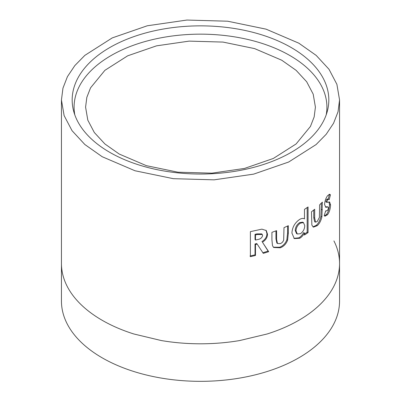 <?xml version="1.0" encoding="UTF-8"?>
<svg xmlns="http://www.w3.org/2000/svg" width="401" height="401" viewBox="0 0 401 401"><rect width="100%" height="100%" fill="white"/><g stroke="black" fill="none" stroke-linecap="round" stroke-linejoin="round"><path stroke-width="0.6" d="M119.242 154.054L146.385 165.668L177.974 172.199L211.858 173.162L244.48 168.435L273.332 158.46L296.108 143.949L310.449 126.435L314.158 116.937L315.417 107.137L313.191 94.135L306.67 81.749L296.108 70.33L281.758 60.225L254.615 48.606L223.026 42.08L189.142 41.118L156.52 45.844L127.668 55.819L104.892 70.33L90.551 87.844L86.842 97.343L85.583 107.137L87.809 120.145L94.33 132.53L104.892 143.949L119.242 154.054M291.241 47.559A128.325 74.09 0 0 0 142.4 33.884A128.325 74.09 0 0 0 73.699 111.333A128.325 74.09 0 0 0 109.759 152.335A128.325 74.09 0 0 0 240.324 170.375A128.325 74.09 0 0 0 327.301 111.333A128.325 74.09 0 0 0 291.241 47.559M326.203 114.846A126.41 72.982 0 0 0 289.888 55.533A126.41 72.982 0 0 0 146.019 41.283A126.41 72.982 0 0 0 74.797 114.846M61.448 99.944L64.115 115.593L72.045 130.681L84.847 144.515L102.175 156.711L134.962 170.751L173.362 178.681L214.074 179.843L253.643 174.129L288.66 162.029L316.088 144.571L326.183 134.29L333.557 123.262L338.038 111.769L339.552 99.944L336.9 84.34L329.005 69.273L316.178 55.398L298.825 43.178L266.069 29.153L227.658 21.213L186.891 20.05L147.282 25.779L112.265 37.9L84.857 55.368L74.812 65.604L67.423 76.661L62.957 88.16L61.448 99.944L61.448 301.056A139.052 80.28 0 0 0 102.175 357.822A139.052 80.28 0 0 0 253.713 375.226A139.052 80.28 0 0 0 339.552 301.056L339.552 263.522A139.052 80.28 0 0 0 333.913 240.896M255.482 255.472L255.482 244.565L257.196 244.129L263.297 253.362L268.69 251.698L262.439 242.194C265.768 240.109 267.452 237.437 267.492 234.169L266.274 230.54L261.888 229.141L250.389 231.648L250.389 256.665L255.482 255.472L255.031 254.861L255.031 243.953L255.482 244.565M272.495 245.683L273.672 247.492L280.319 247.793C283.743 246.46 286.164 243.938 287.592 240.224L288.324 233.372L288.324 225.693L283.993 227.648L283.682 240.069C283.051 241.793 281.938 242.976 280.334 243.618L277.472 243.502L276.59 239.422L276.585 230.645L271.923 232.329L271.923 239.883L272.495 245.683M299.632 219.427C294.79 222.826 292.219 227.387 291.933 233.111L294.294 238.59L299.748 238.279C301.622 237.151 303.201 235.402 304.484 233.036L304.484 235.031L308.058 232.615L308.058 206.956L304.484 209.372L304.484 218.881C303.186 218.124 301.572 218.309 299.632 219.427M311.863 225.076L313.387 227.156L317.201 225.703C319.452 223.738 321.016 220.766 321.893 216.791L322.349 202.129L319.607 204.881L319.407 217.357L317.206 221.527L315.582 222.149L314.69 218.034L314.69 209.262L311.462 211.833L311.863 225.076M324.554 204.515L325.823 207.277L328.103 207.001L328.529 207.803L327.577 210.475L325.682 210.906L324.198 215.653L324.985 216.214L327.537 214.695C329.381 212.164 330.394 208.886 330.574 204.851L329.582 201.944L327.181 202.365L326.94 201.823L327.742 199.673L328.63 199.242L329.196 199.623L330.434 194.861L329.722 194.249L327.652 195.623C325.893 197.929 324.86 200.896 324.554 204.515M325.647 211.021L326.093 211.147L325.682 210.906M325.346 207.041L327.041 206.736L328.103 207.001M326.534 206.766L327.582 207.036M324.509 215.959L326.489 214.425L327.537 214.695M326.489 214.425C328.319 211.918 329.321 208.645 329.502 204.615L330.574 204.851M329.502 204.615L328.955 201.949M327.181 202.365L326.138 202.094L325.898 201.543L326.94 201.823M325.898 201.543L326.69 199.407L327.742 199.673M326.69 199.407L327.562 198.981L328.63 199.242M328.133 199.367L329.361 194.625L330.434 194.861M329.361 194.625L329.131 194.31M325.787 206.966L326.835 207.247M312.95 226.901L316.234 225.347C318.469 223.392 320.023 220.435 320.89 216.47L321.341 203.167M320.89 216.47L321.893 216.791M315.582 222.149L314.64 221.778L313.747 217.658L313.742 210.039M316.234 225.347L317.201 225.703M293.928 238.334L298.93 237.818C300.785 236.695 302.349 234.956 303.627 232.595L304.484 233.036M298.93 237.818L299.748 238.279M304.484 234.024L307.166 232.194L308.058 232.615M307.166 232.194L307.171 207.573M303.492 222.615L302.63 222.164L299.612 222.655C296.88 224.53 295.412 227.116 295.216 230.425L296.514 233.532L297.301 233.999L300.459 233.693C303.196 231.738 304.625 229.061 304.745 225.668L303.492 222.615L300.439 223.116C297.682 225.006 296.204 227.598 296.003 230.906L297.301 233.999M299.612 222.655L300.439 223.116M295.216 230.425L296.003 230.906M273.387 247.201L279.657 247.247C283.051 245.928 285.457 243.417 286.87 239.708L287.602 232.861L287.597 226.029M286.87 239.708L287.592 240.224M277.472 243.502L276.84 242.956L275.963 238.866L275.958 230.881M279.657 247.247L280.319 247.793M255.031 243.953L256.725 243.527L257.196 244.129M262.78 252.77L268.129 251.116L268.69 251.698M268.129 251.116L262.439 242.194M261.928 241.597C265.226 239.527 266.901 236.856 266.941 233.588L267.492 234.169M266.941 233.588L265.978 230.254M249.978 256.049L255.031 254.861M262.244 234.495L261.728 233.893L256.735 233.903L255.036 234.329L255.031 239.462L255.487 240.074L257.447 239.577C260.239 239.227 261.958 237.898 262.615 235.587L262.244 234.495L257.201 234.505L255.487 234.941L255.487 240.074M255.036 234.329L255.487 234.941M61.448 263.522A139.052 80.28 0 0 0 67.087 286.154C69.924 291.702 73.709 296.981 78.451 301.988A139.052 80.28 0 0 0 102.175 320.289A139.052 80.28 0 0 0 133.874 333.988L161.307 340.549A139.052 80.28 0 0 0 200.5 343.802A139.052 80.28 0 0 0 239.693 340.549L267.126 333.988A139.052 80.28 0 0 0 298.825 320.289A139.052 80.28 0 0 0 322.549 301.988C327.341 296.91 331.131 291.627 333.913 286.154A139.052 80.28 0 0 0 339.552 263.522L339.552 99.944M321.346 209.487L322.354 209.808M313.747 217.658L314.69 218.034M287.602 232.861L288.324 233.372M275.963 238.866L276.59 239.422M256.735 233.903L257.201 234.505"/></g></svg>
